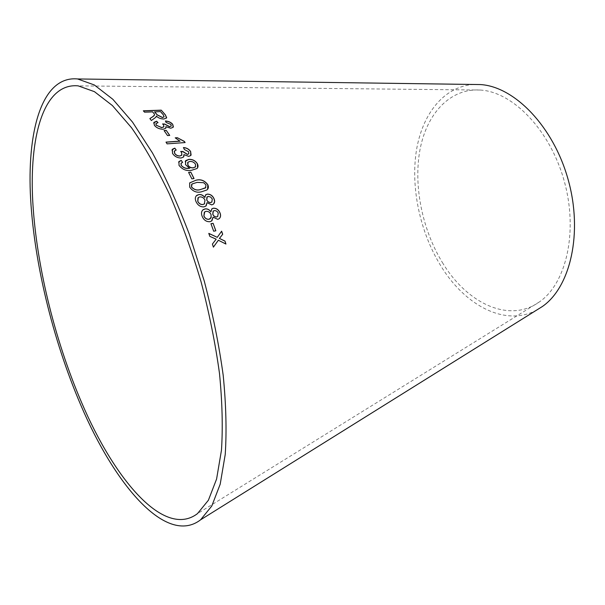 <?xml version="1.0" encoding="UTF-8"?>
<svg xmlns="http://www.w3.org/2000/svg" width="605" height="605" viewBox="0 0 605 605"><rect width="100%" height="100%" fill="white"/><g stroke="black" fill="none" stroke-linecap="round" stroke-linejoin="round"><path stroke-width="0.45" stroke-dasharray="3.02 2.27" d="M473.851 84.473C443.911 86.228 422.237 114.02 416.376 150.743C410.613 187.656 419.961 231.632 440.342 265.096C464.368 305.162 505.069 327.328 536.756 310.017M442.346 262.434C466.644 303.075 508.941 323.781 539.395 301.91C566.28 283.533 578.433 231.647 564.163 180.827C550.066 129.954 512.813 91.854 480.294 90.039C449.991 88.111 426.858 113.649 420.044 149.42C413.298 185.364 422.131 229.333 442.346 262.434M143.43 110.912L144.519 112.288L152.528 111.993L154.532 114.413L154.426 115.101M149.828 118.693L151.363 120.508M151.333 120.622L154.729 118.293M154.698 118.406L156.128 116.954M156.098 117.06L156.234 116.682M156.264 116.137C158.139 118.028 160.627 119.019 163.721 119.117L163.751 119.004M163.721 119.117L166.678 117.733M154.585 111.917L160.484 111.698L164.152 116.697M165.823 126.778L170.693 128.336L173.393 126.831M165.369 121.083L166.125 122.444M166.095 122.558L170.981 124.486M170.95 124.592L171.306 125.885M162.564 124.048L163.622 124.985M163.592 125.099L163.978 126.642M155.886 123.821L158.034 122.656M153.647 122.981L154.366 125.273M154.328 125.386C156.324 127.889 159.228 129.213 163.032 129.357L163.063 129.251M163.032 129.357L165.914 127.98M164.136 130.65L167.524 135.565M167.487 135.671L169.74 135.414M175.329 137.94L180.033 141.199M165.951 142.205L167.086 143.869M167.048 143.975L185.107 142.553M183.875 154.683L188.654 156.476L191.104 155.039M183.375 147.643L184.374 149.495M184.328 149.586L188.647 151.794M188.601 151.885L188.881 153.662M180.653 151.553L181.697 152.71M181.644 152.8L181.939 154.971M174.3 151.288L176.191 150.048M171.964 149.987L172.508 153.36M172.463 153.451C174.482 156.536 177.363 158.079 181.114 158.079L181.16 157.988M181.114 158.079L183.829 156.627M185.213 161.301L185.493 164.598M185.44 164.681L189.788 168.243M180.978 163.448L182.612 162.42M178.619 162.049L179.019 165.354M178.967 165.445C182.4 169.733 186.635 171.359 191.672 170.315L191.725 170.232M191.672 170.315L196.98 168.583L197.578 167.842M187.663 162.594L189.751 161.558C192.186 161.391 194.099 162.329 195.483 164.379L195.627 166.723M188.631 172.47L191.861 178.853M191.808 178.936L194.054 178.558M189.622 182.967L189.72 187.187M189.667 187.263C192.821 191.566 196.746 193.101 201.435 191.868L201.495 191.793M201.435 191.868L206.827 190.038L207.628 189.252M191.634 184.396L197.086 182.46L203.575 182.763L205.965 184.979L205.821 187.618M206.978 202.713L211.705 204.876M211.644 204.936L213.618 203.983M205.42 195.044L204.792 197.487M196.224 195.884C195.052 197.419 194.946 199.302 195.914 201.548L195.975 201.48M195.914 201.548C197.585 205.246 200.232 207.046 203.862 206.948L203.923 206.887M203.862 206.948L206.184 205.791M206.895 197.139L208.967 196.557L211.205 197.585L212.234 199.105L212.022 201.896M197.964 197.865L199.779 196.958C202.1 196.859 203.809 197.926 204.921 200.157L204.649 203.719M213.013 217.203L217.694 219.343M217.626 219.396L219.29 218.617M211.629 209.058L210.843 211.803M202.698 210.048C201.246 211.69 201.041 213.792 202.085 216.356L202.146 216.295M202.085 216.356C203.734 220.175 206.35 221.982 209.943 221.755L210.003 221.702M209.943 221.755L211.924 220.772M213.089 211.213L214.283 210.653C216.068 210.601 217.376 211.47 218.208 213.27L217.823 216.386M204.331 212.189L205.889 211.417C208.18 211.228 209.874 212.295 210.971 214.601L210.472 218.579M210.948 223.759L213.686 231.223M213.618 231.269L215.849 230.785M208.816 233.47L209.761 236.411L216.106 239.225L212.34 244.11L213.399 247.158M218.284 240.276L225.952 244.057M221.559 231.239L217.187 237.394M480.294 90.039L78.158 85.857M539.395 301.91L197.472 513.63"/><path stroke-width="0.91" d="M81.698 402.741C114.882 480.483 164.62 538.684 197.472 513.63L208.392 500.252L216.59 479.031L221.468 450.211C222.942 427.47 222.277 401.849 219.479 373.353C215.395 343.693 209.285 313.269 201.147 282.081C191.966 251.181 181.447 221.982 169.589 194.5C157.239 168.659 144.542 146.395 131.512 127.708L112.424 105.572L94.425 91.657L78.158 85.857C44.929 82.772 29.925 132.533 32.519 196.512C35.362 261.194 54.057 338.498 81.698 402.741M80.851 405.221C114.988 485.354 166.443 545.944 200.557 519.839L211.773 506.03L220.205 484.166L225.226 454.484C226.754 431.062 226.073 404.662 223.192 375.289C218.995 344.721 212.695 313.36 204.301 281.196L189.365 234.362C177.946 204.369 165.649 177.235 152.475 152.967L132.518 122.097L112.855 99.303L94.327 84.965L77.584 78.953C43.106 75.655 27.671 127.209 30.333 193.063C33.267 259.674 52.453 339.08 80.851 405.221M536.756 310.017L542.367 306.516C570.402 287.209 583.129 232.933 568.178 179.708C553.424 126.422 514.439 86.568 480.461 84.564L473.851 84.473M213.399 247.158L218.36 240.23L225.952 244.057L224.992 241.085L219.434 238.423L222.701 234.256L221.627 231.193L217.263 237.349L208.785 233.371L209.829 236.366L216.174 239.179L212.408 244.065L213.399 247.158M213.686 231.223L215.849 230.785L213.104 223.298L210.941 223.721L213.686 231.223M217.694 219.343L218.995 218.821C220.696 217.429 221.029 215.44 220.001 212.862C218.594 209.61 216.356 208.067 213.285 208.218L211.939 208.808L210.911 211.742C209.232 209.489 207.25 208.551 204.966 208.937L203.167 209.663C201.359 211.236 201.019 213.444 202.146 216.295C203.802 220.122 206.418 221.922 210.003 221.702L211.516 221.044L213.081 217.15L217.694 219.343M211.705 204.876L213.285 204.256C214.783 202.909 215.032 201.072 214.049 198.75C212.62 195.604 210.359 194.069 207.25 194.122L205.7 194.78L204.853 197.419C203.159 195.211 201.155 194.258 198.841 194.56L196.746 195.377C195.15 196.882 194.893 198.916 195.975 201.48C197.646 205.178 200.293 206.986 203.923 206.887L205.813 206.093L207.039 202.645L211.705 204.876M196.073 180.177L189.675 182.892L189.72 187.187C192.882 191.49 196.806 193.025 201.495 191.793L206.887 189.97C208.491 188.737 208.801 186.968 207.81 184.684C204.656 180.494 200.747 178.989 196.073 180.177L189.652 182.944M191.861 178.853L194.054 178.558L190.794 172.123L188.594 172.402L191.861 178.853M185.493 164.598L189.403 168.213C186.128 168.803 183.383 167.819 181.175 165.248L181.22 163.123L182.612 162.42L181.25 160.363L178.997 161.527L179.019 165.354C182.453 169.65 186.688 171.275 191.725 170.232L197.033 168.5C198.213 167.275 198.342 165.694 197.419 163.751C195.324 160.605 192.45 159.153 188.783 159.387L185.743 160.59L185.493 164.598M190.666 151.537C188.957 149.072 186.544 147.741 183.421 147.552L184.374 149.495L188.647 151.794L188.715 153.882L187.474 154.388L182.892 151.469L180.698 151.462L181.697 152.71L181.719 155.266L180.033 155.954C177.689 155.999 175.889 155.092 174.641 153.231L174.535 150.925L176.191 150.048L174.785 148.134L172.448 149.238L172.508 153.36C174.527 156.438 177.409 157.988 181.16 157.988L183.542 157.02L183.92 154.593L188.707 156.385L190.749 155.515L190.62 151.636C188.926 149.185 186.544 147.854 183.474 147.658M180.071 141.101L165.997 142.107L167.086 143.869L185.107 142.553L184.404 141.426L177.333 137.706L175.216 137.849L180.033 141.199L166.057 142.205M167.524 135.565L169.74 135.414L166.277 130.408L164.061 130.551L167.524 135.565M172.758 124.373C171.102 122.361 168.651 121.234 165.407 120.97L166.125 122.444L170.981 124.486L171.192 126.09L169.657 126.642L164.666 124.017L162.594 123.942L163.622 124.985L163.826 126.891L161.86 127.594L156.219 125.197L156.037 123.511L158.034 122.656L156.627 121.204L153.988 122.323L154.366 125.273C156.362 127.784 159.259 129.107 163.063 129.251L165.709 128.328L165.853 126.672L170.731 128.23L173.121 127.307L172.72 124.479C171.079 122.49 168.659 121.363 165.46 121.091M152.43 116.924L149.858 118.58L151.363 120.508L155.924 117.211L156.294 116.024C158.177 117.914 160.658 118.913 163.751 119.004L166.496 118.058L165.346 114.814L161.248 110.155L143.332 110.798L144.55 112.175L152.558 111.88L153.972 113.506L154.562 114.3L154.109 115.736L149.904 118.64M154.426 115.101L152.399 117.037M156.234 116.682L156.294 116.024M166.678 117.733L165.346 114.814M165.316 114.927L161.248 110.155M161.217 110.269L143.43 110.912M164.152 116.697L162.473 117.559L157.202 114.95L154.585 111.917L160.514 111.585L163.433 114.958L164.031 116.916L162.503 117.446L157.232 114.837L154.608 111.804M173.393 126.831L172.72 124.479M171.306 125.885L169.657 126.642M169.619 126.747L164.817 124.259M164.636 124.123L162.73 124.055M163.978 126.642L161.86 127.594M161.822 127.7L156.219 125.197M156.188 125.303L155.886 123.821M157.92 122.679L156.627 121.204M156.597 121.318L153.647 122.981M165.914 127.98L165.853 126.672M169.642 135.422L166.277 130.408M166.239 130.514L164.136 130.65M185.009 142.561L184.404 141.426M184.359 141.532L177.333 137.706M177.288 137.804L175.329 137.94M191.104 155.039L190.62 151.636M188.881 153.662L187.474 154.388M187.429 154.479L183.028 151.749M182.982 151.847L182.892 151.469M182.846 151.56L180.782 151.553M181.939 154.971L180.033 155.954M179.987 156.045C177.643 156.09 175.843 155.182 174.595 153.322L174.641 153.231M174.595 153.322L174.3 151.288M176.1 150.078L174.785 148.134M174.739 148.233L171.964 149.987M183.829 156.627L183.92 154.593M197.578 167.842L197.366 163.842C195.279 160.696 192.405 159.244 188.737 159.478L185.213 161.301M189.403 168.213L189.834 168.16M189.35 168.296C186.075 168.893 183.338 167.903 181.129 165.331L181.175 165.248M181.129 165.331L180.978 163.448M182.529 162.45L181.25 160.363M181.197 160.454L178.619 162.049M195.627 166.723L193.275 167.872C190.946 168.046 189.146 167.124 187.868 165.112L187.663 162.594M187.913 165.029L187.951 162.2L189.796 161.467C192.231 161.301 194.145 162.246 195.528 164.288L195.392 167.01L193.328 167.782C190.999 167.956 189.199 167.04 187.913 165.029L187.868 165.112M193.971 178.573L190.794 172.123M190.741 172.206L188.631 172.47M207.628 189.252L207.757 184.752C204.603 180.57 200.694 179.065 196.02 180.252M205.821 187.618L200.406 189.584C197.086 190.673 194.114 189.819 191.467 187.005L191.634 184.396M203.635 182.687L206.018 184.903L205.45 187.981L200.467 189.509C197.147 190.605 194.167 189.743 191.528 186.937L192.035 183.965L197.139 182.377L203.635 182.687M206.184 205.791L207.039 202.645M213.618 203.983L214.586 201.624L214.049 198.75M213.988 198.818C212.559 195.672 210.298 194.137 207.19 194.197L207.25 194.122M207.19 194.197L205.42 195.044M198.841 194.56L198.78 194.629C201.094 194.334 203.099 195.286 204.792 197.487L204.853 197.419M198.78 194.629L196.224 195.884M212.022 201.896L210.691 202.569C208.884 202.599 207.56 201.73 206.721 199.96L206.895 197.139M204.649 203.719L202.879 204.573C200.55 204.671 198.833 203.582 197.737 201.299L197.964 197.865M204.982 200.096L204.369 203.946L202.947 204.513C200.61 204.611 198.894 203.522 197.797 201.238L198.334 197.517L199.839 196.89C202.161 196.791 203.87 197.858 204.982 200.096M212.295 199.045L211.818 202.07L210.752 202.501C208.944 202.539 207.621 201.669 206.781 199.892L207.167 196.882L208.332 196.421L210.676 197.041L212.295 199.045M211.924 220.772L213.081 217.15M219.29 218.617C220.674 217.142 220.893 215.236 219.94 212.915L220.001 212.862M219.94 212.915C218.526 209.67 216.287 208.128 213.217 208.279L213.285 208.218M213.217 208.279L211.629 209.058M204.966 208.937L204.898 208.997C207.19 208.619 209.171 209.549 210.843 211.803L210.911 211.742M204.898 208.997L202.698 210.048M217.823 216.386L216.681 216.945C214.994 217.074 213.686 216.197 212.756 214.329L213.089 211.213M210.472 218.579L208.967 219.297C206.66 219.486 204.966 218.397 203.877 216.038L204.331 212.189M211.039 214.541L211.168 217.603L209.035 219.244C206.728 219.426 205.035 218.337 203.938 215.977L204.694 211.894L205.957 211.357C208.249 211.168 209.943 212.234 211.039 214.541M218.269 213.217L217.634 216.522L216.749 216.893C215.055 217.013 213.746 216.144 212.816 214.276L213.353 211.001L214.344 210.593C216.136 210.54 217.445 211.41 218.269 213.217M215.773 230.8L213.104 223.298M213.043 223.351L210.948 223.759M213.384 247.112L218.36 240.23M225.854 244.004L224.992 241.085M224.924 241.123L219.434 238.423M219.365 238.461L220.507 237.099M220.439 237.145L222.701 234.256M222.625 234.301L221.574 231.269M208.816 233.47L217.263 237.349M480.461 84.564L77.584 78.953M542.367 306.516L200.557 519.839"/></g></svg>
